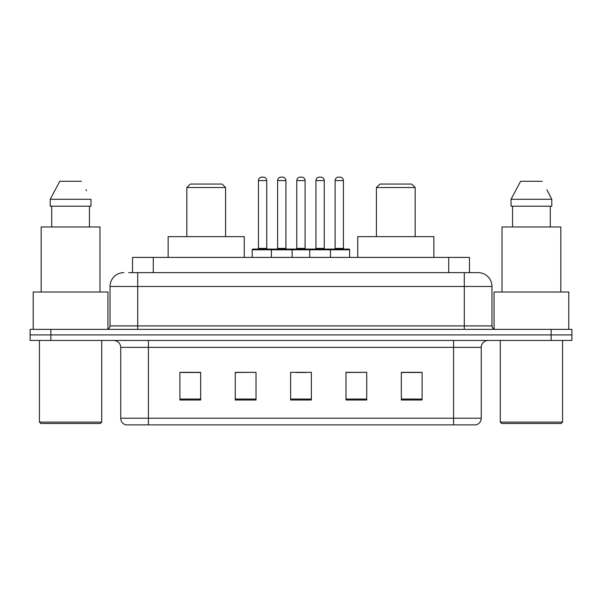 <?xml version="1.0" encoding="UTF-8"?>
<svg xmlns="http://www.w3.org/2000/svg" width="602" height="602" viewBox="0 0 602 602"><rect width="100%" height="100%" fill="white"/><g stroke="black" fill="none" stroke-linecap="round" stroke-linejoin="round"><path stroke-width="0.9" d="M128.708 272.631L137.7 272.631L128.708 272.631L132.523 272.631L132.523 257.408L469.477 257.408L469.477 272.631M123.861 272.631A13.838 13.838 0 0 0 110.023 286.469L110.023 325.908A3.461 3.461 0 0 1 106.562 329.369M478.138 272.631A13.838 13.838 0 0 1 491.977 286.469L137.7 286.469L137.7 272.631L477.928 272.631M491.977 286.469L491.977 325.908C492.188 328.015 493.339 329.166 495.438 329.369M50.861 329.369L30.1 329.369L30.1 334.908L50.861 334.908L30.1 334.908L30.1 340.439L50.861 340.439L50.861 334.908L551.139 334.908L50.861 334.908L50.861 329.369L551.139 329.369L551.139 334.908L571.9 334.908L551.139 334.908L551.139 340.439L50.861 340.439M551.139 340.439L571.9 340.439L571.9 329.369L551.139 329.369M481.254 418.217C481.066 421.535 479.403 423.748 476.272 424.861L453.577 424.861L453.577 418.217L481.254 418.217L481.254 347.362A6.923 6.923 0 0 1 488.177 340.439M453.577 424.861L125.728 424.861A6.923 6.923 0 0 1 120.746 418.217L120.746 347.362C120.332 343.155 118.03 340.852 113.823 340.439M422.092 400.021L422.092 372.337L401.331 372.337L401.331 400.021L422.092 400.021M366.738 400.021L366.738 372.337L345.977 372.337L345.977 400.021L366.738 400.021M200.669 400.021L200.669 372.337L179.908 372.337L179.908 400.021L200.669 400.021M256.023 400.021L256.023 372.337L235.262 372.337L235.262 400.021L256.023 400.021M311.377 400.021L311.377 372.337L290.623 372.337L290.623 400.021L311.377 400.021M401.331 372.48L420.708 372.48M256.023 372.337L235.262 372.48L256.023 372.337M181.292 372.48L200.669 372.48M366.738 372.337L345.977 372.48L366.738 372.337M295.74 372.48L306.117 372.48M100.331 423.477L40.823 423.477L39.439 422.092L101.715 422.092L100.331 423.477M39.439 340.439L39.439 422.092M101.715 340.439L101.715 422.092M107.946 329.083L107.946 292.008L33.215 292.008L33.215 329.369M99.985 292.008L99.985 226.962L41.169 226.962L41.169 292.008M89.45 206.2L89.45 226.962L89.45 206.2M50.199 199.285L59.779 181.292L50.199 199.285L50.199 206.2L90.962 206.2L90.962 199.285L50.199 199.285M86.59 190.736L86.041 189.698M51.712 206.2L51.712 226.962M81.383 181.292L59.779 181.292M186.831 187.523L225.577 187.523L222.115 184.061L190.285 184.061L186.831 187.523L186.831 236.646M225.577 187.523L225.577 236.646M244.262 257.408L244.262 236.646L168.146 236.646L168.146 257.408M376.423 187.523L415.169 187.523L411.715 184.061L379.885 184.061L376.423 187.523L376.423 236.646M415.169 187.523L415.169 236.646M433.854 257.408L433.854 236.646L357.738 236.646L357.738 257.408M561.177 423.477L501.669 423.477L500.285 422.092L562.561 422.092L561.177 423.477M500.285 340.439L500.285 422.092M562.561 340.439L562.561 422.092M568.785 329.369L568.785 292.008L494.054 292.008L494.054 329.083M560.831 292.008L560.831 226.962L502.015 226.962L502.015 292.008M547.429 190.736L551.801 199.285L511.038 199.285L520.617 181.292L511.038 199.285L511.038 206.2L551.801 206.2L551.801 199.285L551.801 206.2M551.801 199.285L546.887 189.698M512.55 206.2L512.55 226.962M550.288 226.962L550.288 206.2M542.221 181.292L520.617 181.292M329.58 249.1L348.949 249.1A0.692 0.692 0 0 1 349.642 249.792L271.382 249.792A0.692 0.692 0 0 1 272.074 249.1L291.451 249.1A0.692 0.692 0 0 1 292.143 249.792L292.143 257.408M285.912 180.6L277.612 180.6A3.461 3.461 0 0 1 281.074 177.138L282.458 177.138A3.461 3.461 0 0 1 285.912 180.6L285.912 248.408A0.692 0.692 0 0 0 286.605 249.1M277.612 180.6L277.612 248.408A0.692 0.692 0 0 1 276.92 249.1M272.074 249.1L252.908 249.1A0.692 0.692 0 0 0 252.215 249.792L271.382 249.792L271.382 257.408M309.721 257.408L309.721 249.792A0.692 0.692 0 0 1 310.414 249.1L329.783 249.1A0.692 0.692 0 0 1 330.475 249.792L330.475 257.408M324.252 180.6L315.945 180.6A3.461 3.461 0 0 1 319.406 177.138L320.791 177.138A3.461 3.461 0 0 1 324.252 180.6L324.252 248.408A0.692 0.692 0 0 0 324.945 249.1M315.945 180.6L315.945 248.408A0.692 0.692 0 0 1 315.252 249.1M272.977 249.792A0.692 0.692 0 0 0 272.285 249.1M258.446 180.6A3.461 3.461 0 0 1 261.908 177.138L263.292 177.138A3.461 3.461 0 0 1 266.746 180.6L258.446 180.6L258.446 248.408A0.692 0.692 0 0 1 257.754 249.1M266.746 180.6L266.746 248.408A0.692 0.692 0 0 0 267.438 249.1M252.215 249.792L252.215 257.408M311.309 249.792A0.692 0.692 0 0 0 310.617 249.1M291.24 249.1L310.414 249.1M296.778 180.6A3.461 3.461 0 0 1 300.24 177.138L301.625 177.138A3.461 3.461 0 0 1 305.086 180.6L296.778 180.6L296.778 248.408A0.692 0.692 0 0 1 296.086 249.1M305.086 180.6L305.086 248.408A0.692 0.692 0 0 0 305.771 249.1M335.111 180.6A3.461 3.461 0 0 1 338.572 177.138L339.957 177.138A3.461 3.461 0 0 1 343.418 180.6L335.111 180.6L335.111 248.408A0.692 0.692 0 0 1 334.419 249.1M343.418 180.6L343.418 248.408A0.692 0.692 0 0 0 344.111 249.1M349.642 249.792L349.642 257.408M153.277 272.631L153.277 257.408M448.723 272.631L448.723 257.408M137.7 329.369L137.7 286.469L110.023 286.469M110.023 325.908L491.977 325.908M464.3 272.631L464.3 329.369M453.577 340.439L453.577 347.362L120.746 347.362M481.254 347.362L453.577 347.362L453.577 418.217L148.423 418.217L148.423 424.861M120.746 418.217L148.423 418.217L148.423 340.439M311.377 399.058L290.623 399.058M256.023 399.058L235.262 399.058M200.669 399.058L179.908 399.058M366.738 399.058L345.977 399.058M422.092 399.058L401.331 399.058M277.612 248.408L285.912 248.408M315.945 248.408L324.252 248.408M258.446 248.408L266.746 248.408M296.778 248.408L305.086 248.408M335.111 248.408L343.418 248.408"/></g></svg>
